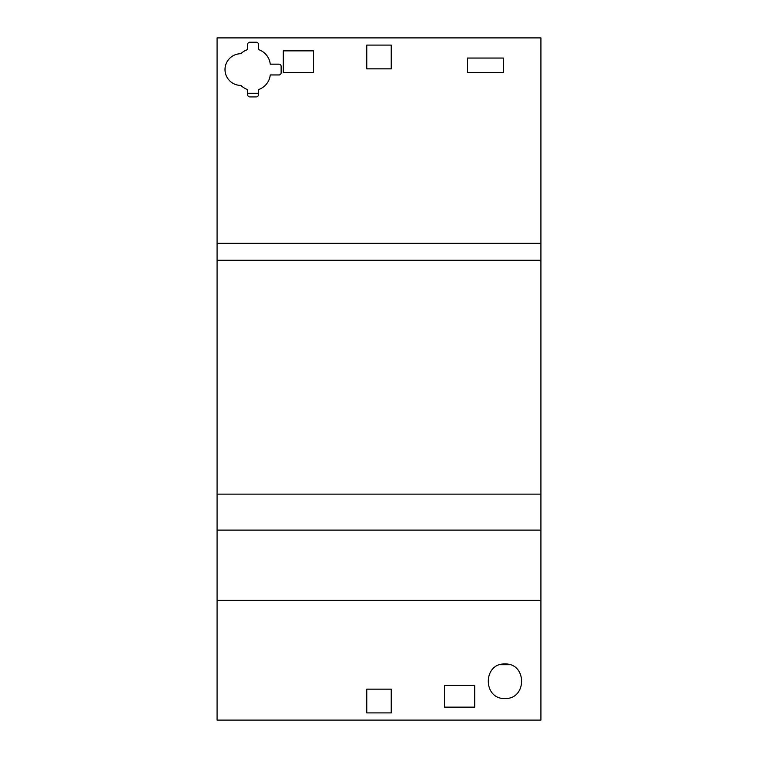 <?xml version="1.0" encoding="UTF-8"?>
<svg xmlns="http://www.w3.org/2000/svg" width="758" height="758" viewBox="0 0 758 758"><rect width="100%" height="100%" fill="white"/><g stroke="black" fill="none" stroke-linecap="round" stroke-linejoin="round"><path stroke-width="1.14" d="M225.003 69.565A15.833 15.833 0 0 1 240.836 53.733A17.794 17.794 0 0 1 247.676 49.564L247.676 44.381A2.141 2.141 0 0 1 249.827 42.221L256.308 42.221A2.16 2.16 0 0 1 258.459 44.381L258.459 49.564A17.273 17.273 0 0 1 270.246 64.165L278.972 64.165A2.16 2.16 0 0 1 281.133 66.325L281.133 72.806A2.16 2.16 0 0 1 278.972 74.957L270.246 74.957A17.273 17.273 0 0 1 258.459 89.567L258.459 94.75A2.16 2.16 0 0 1 256.308 96.91L249.827 96.91A2.141 2.141 0 0 1 247.676 94.75L247.676 89.567A17.794 17.794 0 0 1 240.836 85.398A15.833 15.833 0 0 1 225.003 69.565M504.932 698.516C482.751 699.35 482.751 663.136 504.932 663.97C527.123 663.136 527.123 699.35 504.932 698.516M283.293 72.446L283.293 50.852L313.518 50.852L313.518 72.446L283.293 72.446M444.482 707.148L444.482 685.554L474.707 685.554L474.707 707.148L444.482 707.148M467.515 72.446L467.515 58.053L503.492 58.053L503.492 72.446L467.515 72.446M366.768 68.845L366.768 45.092L391.232 45.092L391.232 68.845L366.768 68.845M366.768 712.908L366.768 689.155L391.232 689.155L391.232 712.908L366.768 712.908M540.918 600.279L540.918 720.1L217.082 720.1L217.082 600.279L540.918 600.279L540.918 37.9L217.082 37.9L217.082 243.337L540.918 243.337M217.082 600.279L217.082 530.117L540.918 530.117M217.082 530.117L217.082 494.14L540.918 494.14M217.082 494.14L217.082 260.259L540.918 260.259M217.082 260.259L217.082 243.337M247.676 93.31L258.459 93.31M499.996 664.69L509.869 664.69"/></g></svg>
